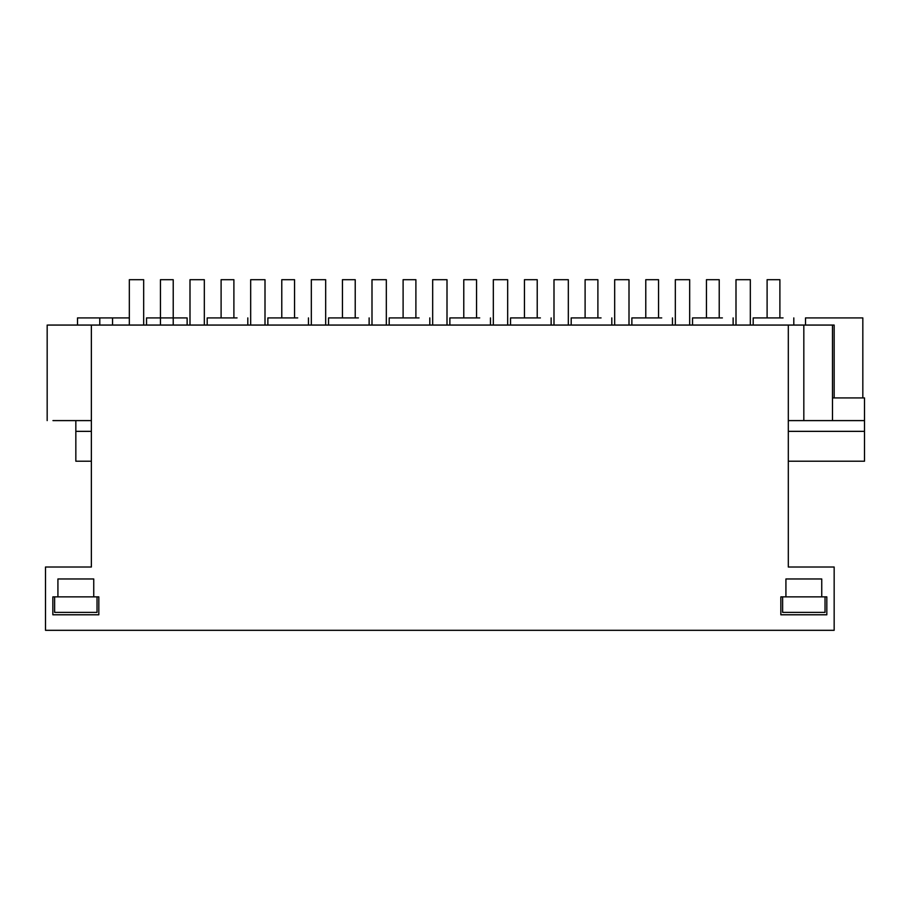 <?xml version="1.0" encoding="UTF-8"?>
<svg xmlns="http://www.w3.org/2000/svg" width="910" height="910" viewBox="0 0 910 910"><rect width="100%" height="100%" fill="white"/><g stroke="black" fill="none" stroke-linecap="round" stroke-linejoin="round"><path stroke-width="1.36" d="M91.364 420.602L52.951 420.602L75.837 420.602L75.837 461.211L91.364 461.211M788.31 461.211L864.5 461.211L864.5 397.92L832.491 397.92M91.364 325.063L788.31 325.063L788.31 567.021L834.163 567.021L834.163 630.312L45.5 630.312L45.5 567.021L91.364 567.021L91.364 325.063L48.037 325.063L75.837 325.063M834.163 397.92L834.163 325.063L788.31 325.063M788.31 431.351L864.5 431.351M75.837 431.351L91.364 431.351M129.334 317.909L77.509 317.909L77.509 325.063M93.741 578.965L57.922 578.965L57.922 596.869L52.848 596.869L52.848 614.785L98.826 614.785L98.826 596.869L93.741 596.869L93.741 578.965L93.741 596.869L57.922 596.869M785.921 596.869L780.848 596.869L780.848 614.785L826.826 614.785L826.826 596.869L821.741 596.869L821.741 578.965L785.921 578.965L785.921 596.869L821.741 596.869M187.13 325.063L187.13 317.909L146.533 317.909L146.533 325.063M862.828 397.92L862.828 317.909L805.509 317.909L805.509 325.063M832.491 325.063L832.491 420.602L788.31 420.602M783.055 317.909L753.196 317.909L753.196 325.063M832.491 420.602L864.5 420.602M237.055 317.909L207.196 317.909L207.196 325.063M297.718 317.909L267.87 317.909L267.87 325.063M358.392 317.909L328.533 317.909L328.533 325.063M419.055 317.909L389.196 317.909L389.196 325.063M479.718 317.909L449.87 317.909L449.87 325.063M540.392 317.909L510.533 317.909L510.533 325.063M601.055 317.909L571.196 317.909L571.196 325.063M661.718 317.909L631.87 317.909L631.87 325.063M722.392 317.909L692.533 317.909L692.533 325.063M173.219 325.063L173.219 279.688L160.444 279.688L160.444 325.063M233.893 317.909L233.893 279.688L221.107 279.688L221.107 317.909M294.556 317.909L294.556 279.688L281.781 279.688L281.781 317.909M355.218 317.909L355.218 279.688L342.444 279.688L342.444 317.909M415.893 317.909L415.893 279.688L403.107 279.688L403.107 317.909M476.556 317.909L476.556 279.688L463.781 279.688L463.781 317.909M537.218 317.909L537.218 279.688L524.444 279.688L524.444 317.909M597.893 317.909L597.893 279.688L585.107 279.688L585.107 317.909M658.556 317.909L658.556 279.688L645.782 279.688L645.782 317.909M719.218 317.909L719.218 279.688L706.444 279.688L706.444 317.909M779.893 317.909L779.893 279.688L767.107 279.688L767.107 317.909M129.334 325.063L129.334 279.688L143.666 279.688L143.666 325.063M189.997 325.063L189.997 279.688L204.329 279.688L204.329 325.063M250.671 325.063L250.671 279.688L265.003 279.688L265.003 325.063M311.334 325.063L311.334 279.688L325.666 279.688L325.666 325.063M371.997 325.063L371.997 279.688L386.329 279.688L386.329 325.063M432.671 325.063L432.671 279.688L447.003 279.688L447.003 325.063M493.334 325.063L493.334 279.688L507.666 279.688L507.666 325.063M553.997 325.063L553.997 279.688L568.329 279.688L568.329 325.063M614.671 325.063L614.671 279.688L629.003 279.688L629.003 325.063M675.334 325.063L675.334 279.688L689.666 279.688L689.666 325.063M735.997 325.063L735.997 279.688L750.329 279.688L750.329 325.063M54.634 596.869L54.634 612.396L97.029 612.396L97.029 596.869M782.634 596.869L782.634 612.396L825.029 612.396L825.029 596.869M112.556 325.063L112.556 317.909M99.781 325.063L99.781 317.909M803.826 325.063L803.826 420.602M47.172 325.063L47.172 420.602M793.804 317.909L793.804 325.063M247.804 317.909L247.804 325.063M308.467 317.909L308.467 325.063M369.13 317.909L369.13 325.063M429.804 317.909L429.804 325.063M490.467 317.909L490.467 325.063M551.13 317.909L551.13 325.063M611.804 317.909L611.804 325.063M672.467 317.909L672.467 325.063M733.13 317.909L733.13 325.063"/></g></svg>
